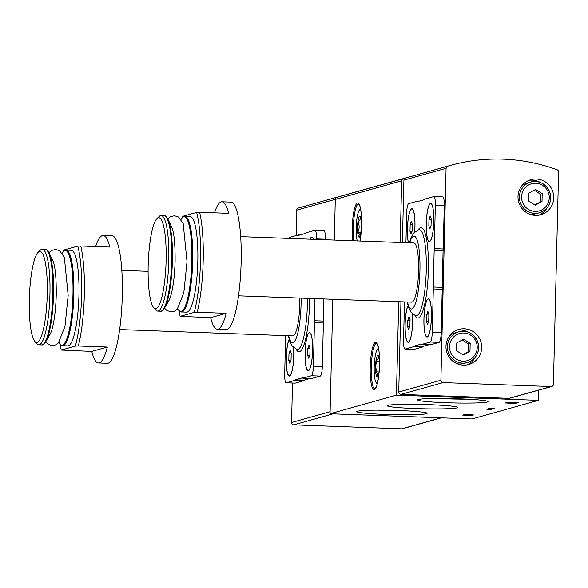 <?xml version="1.0" encoding="UTF-8"?>
<svg xmlns="http://www.w3.org/2000/svg" width="588" height="588" viewBox="0 0 588 588"><rect width="100%" height="100%" fill="white"/><g stroke="black" fill="none" stroke-linecap="round" stroke-linejoin="round"><path stroke-width="0.88" d="M431.46 316.851A19.132 3.734 -87.9 0 0 429.122 299.196A19.132 3.734 -87.9 0 0 423.963 317.77A19.132 3.734 -87.9 0 0 427.748 336.674A19.132 3.734 -87.9 0 0 431.46 316.851M414.672 232.084A19.132 3.734 -87.9 0 0 414.959 226.681A19.132 3.734 -87.9 0 0 412.622 209.027A19.132 3.734 -87.9 0 0 408.087 219.662A19.132 3.734 -87.9 0 0 408.359 242.785M404.478 301.901L403.537 340.481A9.114 1.779 -87.9 0 0 404.992 349.081A9.114 1.779 -87.9 0 0 405.11 349.066L413.687 346.663A4.557 0.889 -87.9 0 0 414.084 346.097L421.265 344.09A4.557 0.889 -87.9 0 0 421.589 344.443A4.557 0.889 -87.9 0 0 421.64 344.436L430.225 342.032A9.114 1.779 -87.9 0 0 432.239 332.433L433.305 288.965A4.557 0.889 -87.9 0 0 433.26 287.01L434.15 250.642A4.557 0.889 -87.9 0 0 434.289 248.636L435.348 205.168A9.114 1.779 -87.9 0 0 433.885 196.561A9.114 1.779 -87.9 0 0 433.775 196.576L425.197 198.979A4.557 0.889 -87.9 0 0 424.793 199.545L417.62 201.559A4.557 0.889 -87.9 0 0 417.296 201.206A4.557 0.889 -87.9 0 0 417.237 201.214L408.66 203.617A9.114 1.779 -87.9 0 0 406.646 213.209L405.926 242.697M408.013 305.591A19.132 3.734 -87.9 0 0 405.088 328.795A19.132 3.734 -87.9 0 0 408.91 341.951A19.132 3.734 -87.9 0 0 412.622 322.136A19.132 3.734 -87.9 0 0 412.445 313.83M433.797 221.404A19.132 3.734 -87.9 0 0 431.452 203.749A19.132 3.734 -87.9 0 0 426.293 222.323A19.132 3.734 -87.9 0 0 430.085 241.22A19.132 3.734 -87.9 0 0 433.797 221.404M178.803 310.339A61.497 12.003 -87.9 0 0 180.148 316.322L210.658 317.674A63.776 12.444 -87.9 0 0 217.31 329.236A63.776 12.444 -87.9 0 0 226.189 313.323L197.171 312.257A63.776 12.444 -87.9 0 0 203.183 260.918A63.776 12.444 -87.9 0 0 199.619 212.261L228.636 213.326A63.776 12.444 -87.9 0 0 221.985 201.772A63.776 12.444 -87.9 0 0 214.495 212.805M217.31 329.236L226.24 329.559A63.776 12.444 -87.9 0 0 241.131 262.307A63.776 12.444 -87.9 0 0 230.908 202.096L221.985 201.772M197.171 312.257L194.194 312.39A61.497 12.003 -87.9 0 0 196.635 212.393L182.596 216.325A61.497 12.003 -87.9 0 0 182.199 217.795M196.635 212.393L199.619 212.261M185.007 216.369A47.834 9.334 -87.9 0 1 192.673 261.528A47.834 9.334 -87.9 0 1 181.508 311.963L186.639 312.154A47.834 9.334 -87.9 0 0 197.811 261.719A47.834 9.334 -87.9 0 0 190.144 216.56L185.007 216.369C184.103 215.943 182.743 217.009 180.928 219.581M194.194 312.39L180.148 316.322M312.603 350.588A19.132 3.734 -87.9 0 0 310.266 332.933A19.132 3.734 -87.9 0 0 305.106 351.506A19.132 3.734 -87.9 0 0 308.891 370.403A19.132 3.734 -87.9 0 0 312.603 350.588M285.621 335.63L284.68 374.211A9.114 1.779 -87.9 0 0 286.135 382.81A9.114 1.779 -87.9 0 0 286.253 382.795L294.831 380.392A4.557 0.889 -87.9 0 0 295.227 379.833L302.408 377.819A4.557 0.889 -87.9 0 0 302.732 378.172A4.557 0.889 -87.9 0 0 302.783 378.165L311.368 375.761A9.114 1.779 -87.9 0 0 313.382 366.17L314.448 322.694A4.557 0.889 -87.9 0 0 314.404 320.739L314.94 298.623M316.476 239.419L316.491 238.897A9.114 1.779 -87.9 0 0 315.028 230.29A9.114 1.779 -87.9 0 0 314.918 230.305L306.341 232.708A4.557 0.889 -87.9 0 0 305.936 233.274L298.763 235.288A4.557 0.889 -87.9 0 0 298.439 234.935A4.557 0.889 -87.9 0 0 298.381 234.943L289.803 237.346A9.114 1.779 -87.9 0 0 289.024 238.412M289.156 339.327A19.132 3.734 -87.9 0 0 286.231 362.524A19.132 3.734 -87.9 0 0 290.053 375.681A19.132 3.734 -87.9 0 0 293.765 355.865A19.132 3.734 -87.9 0 0 293.588 347.567M313.522 239.309A19.132 3.734 -87.9 0 0 312.596 237.479A19.132 3.734 -87.9 0 0 310.06 239.184M59.947 344.068A61.497 12.003 -87.9 0 0 61.292 350.051L91.802 351.411A63.776 12.444 -87.9 0 0 98.453 362.965A63.776 12.444 -87.9 0 0 107.332 347.052L78.314 345.994A63.776 12.444 -87.9 0 0 84.327 294.647A63.776 12.444 -87.9 0 0 80.762 245.99L109.78 247.056A63.776 12.444 -87.9 0 0 103.128 235.501A63.776 12.444 -87.9 0 0 95.638 246.541M98.453 362.965L107.383 363.288A63.776 12.444 -87.9 0 0 122.275 296.043A63.776 12.444 -87.9 0 0 112.051 235.825L103.128 235.501M78.314 345.994L75.338 346.119A61.497 12.003 -87.9 0 0 77.778 246.122L63.739 250.054A61.497 12.003 -87.9 0 0 63.342 251.524M77.778 246.122L80.762 245.99M66.15 250.098A47.834 9.334 -87.9 0 1 73.816 295.257A47.834 9.334 -87.9 0 1 62.651 345.7L67.782 345.884A47.834 9.334 -87.9 0 0 78.954 295.448A47.834 9.334 -87.9 0 0 71.288 250.29L66.15 250.098C65.246 249.672 63.886 250.738 62.071 253.31M75.338 346.119L61.292 350.051M441.397 417.833L402.435 428.748A2.279 2.227 -105.7 0 1 401.766 428.828L293.721 424.867A2.279 2.227 -105.7 0 1 291.545 422.515L292.508 383.045M296.109 235.575L296.734 210.136A2.279 2.227 -105.7 0 1 298.337 208.027A179.935 176.128 -105.7 0 1 299.645 207.66L450.342 165.426A179.935 176.128 -105.7 0 1 557.108 169.763A2.279 2.227 -105.7 0 1 558.6 171.983L553.411 384.361A2.279 2.227 -105.7 0 1 551.125 386.551L443.073 382.597A2.279 2.227 -105.7 0 1 440.897 380.238L446.079 168.308A2.279 2.227 -105.7 0 1 447.659 166.206A179.935 176.128 -105.7 0 1 450.342 165.426M325.407 239.75L325.421 239.22A9.114 1.779 -87.9 0 0 323.959 230.621A9.114 1.779 -87.9 0 0 323.848 230.636M311.603 378.488A4.557 0.889 -87.9 0 0 311.662 378.496A4.557 0.889 -87.9 0 0 311.714 378.488L320.298 376.085A9.114 1.779 -87.9 0 0 322.312 366.493L323.371 323.018A4.557 0.889 -87.9 0 0 323.334 321.063L323.87 298.947M294.956 383.119A9.114 1.779 -87.9 0 0 295.066 383.141A9.114 1.779 -87.9 0 0 295.176 383.126L303.761 380.723A4.557 0.889 -87.9 0 0 304.158 380.157L310.266 378.444M463.579 339.21L470.18 343.392L469.981 351.264L463.19 354.954L456.589 350.771L456.78 342.9L463.579 339.21M535.609 189.446L542.21 193.621L542.018 201.5L535.22 205.19L528.619 201.008L528.818 193.136L535.609 189.446M494.287 408.682L489.745 409.314L491.781 409.388L486.93 409.41L489.628 408.653L488.04 408.454L494.287 408.682M459.787 398.833A35.184 2.154 -178.6 0 0 417.884 399.693A35.184 2.154 -178.6 0 0 452.804 402.927A35.184 2.154 -178.6 0 0 487.842 401.398A35.184 2.154 -178.6 0 0 459.787 398.833M398.87 410.527A35.184 2.154 -178.6 0 0 356.967 411.387A35.184 2.154 -178.6 0 0 391.887 414.621A35.184 2.154 -178.6 0 0 426.925 413.092A35.184 2.154 -178.6 0 0 398.87 410.527M429.328 404.676A35.184 2.154 -178.6 0 0 387.426 405.536A35.184 2.154 -178.6 0 0 422.346 408.77A35.184 2.154 -178.6 0 0 457.383 407.249A35.184 2.154 -178.6 0 0 429.328 404.676M396.43 395.151L330.052 413.754L472.032 418.957L538.41 400.355L396.43 395.151L398.715 301.695M464.571 414.915L468.702 414.577L473.48 414.981L466.784 414.716L468.313 415.121L465.02 415.209L472.127 415.393L462.66 415.106L464.579 414.621M515.073 402.898L517.264 403.037L513.574 403.427L505.143 402.956L513.618 403.052A6.38 0.39 1.4 0 1 505.959 402.486A6.38 0.39 1.4 0 1 511.486 402.229A6.38 0.39 1.4 0 1 518.476 402.684L508.686 402.552L515.073 402.898M538.659 390.153L538.41 400.355M400.163 242.484L401.67 180.803A2.279 2.227 -105.7 0 1 403.221 178.715A179.935 176.128 -105.7 0 1 405.507 178.017A2.279 2.227 -105.7 0 0 403.919 180.119L402.39 242.565M330.052 413.754L332.852 299.277M334.3 240.073L335.292 199.406A2.279 2.227 -105.7 0 1 336.843 197.311A179.935 176.128 -105.7 0 1 340.496 196.216L298.337 208.027M551.794 386.47L509.634 398.289A2.279 2.227 -105.7 0 1 508.965 398.363L400.92 394.408A2.279 2.227 -105.7 0 1 398.738 392.049L400.95 301.776M430.46 344.759A4.557 0.889 -87.9 0 0 430.519 344.766A4.557 0.889 -87.9 0 0 430.57 344.759L439.155 342.356A9.114 1.779 -87.9 0 0 441.169 332.764L442.227 289.289A4.557 0.889 -87.9 0 0 442.191 287.334L443.08 250.973A4.557 0.889 -87.9 0 0 443.22 248.967L444.278 205.491A9.114 1.779 -87.9 0 0 442.815 196.892A9.114 1.779 -87.9 0 0 442.705 196.906M413.812 349.39A9.114 1.779 -87.9 0 0 413.923 349.412A9.114 1.779 -87.9 0 0 414.033 349.397L422.618 346.993A4.557 0.889 -87.9 0 0 423.015 346.428L429.122 344.715M481.69 347.611A18.221 17.838 74.3 0 0 458.919 329.412A18.221 17.838 74.3 0 0 446.66 351.771A18.221 17.838 74.3 0 0 468.746 364.501A18.221 17.838 74.3 0 0 481.69 347.611M553.72 197.847A18.221 17.838 74.3 0 0 530.949 179.641A18.221 17.838 74.3 0 0 518.69 202A18.221 17.838 74.3 0 0 540.784 214.738A18.221 17.838 74.3 0 0 553.72 197.847M408.506 404.301A29.055 1.779 -178.6 0 0 436.392 404.985M378.047 410.152A29.055 1.779 -178.6 0 0 405.926 410.836M438.964 398.458A29.055 1.779 -178.6 0 0 466.85 399.142M489.767 408.52L489.745 409.314M489.135 408.792L489.12 409.491M513.581 403.059L513.574 403.427M529.156 213.973A15.942 15.604 74.3 0 0 536.131 213.672L539.358 212.768C546.34 210.379 550.125 205.44 550.721 197.965C550.317 184.198 536.822 179.164 530.758 182.067A15.942 15.604 74.3 0 0 520.027 201.625A15.942 15.604 74.3 0 0 550.684 197.987A15.942 15.604 74.3 0 0 530.758 182.067L527.524 182.971A15.942 15.604 74.3 0 0 521.409 186.337M540.637 182.596A18.221 17.838 74.3 0 0 528.965 180.332M538.726 215.179A18.221 17.838 74.3 0 0 547.531 207.174M457.126 363.744A15.942 15.604 74.3 0 0 464.101 363.443L467.328 362.539C474.31 360.143 478.095 355.211 478.683 347.736C478.279 333.969 464.792 328.935 458.721 331.83A15.942 15.604 74.3 0 0 447.997 351.396A15.942 15.604 74.3 0 0 478.654 347.758A15.942 15.604 74.3 0 0 458.721 331.83L455.494 332.734A15.942 15.604 74.3 0 0 449.379 336.101M468.607 332.367A18.221 17.838 74.3 0 0 456.935 330.103M466.696 364.95A18.221 17.838 74.3 0 0 475.494 356.945M534.213 190.196L540.416 194.128L542.21 193.621M540.416 194.128L540.225 202L542.018 201.5M540.225 202L534.823 204.933M462.183 339.967L468.386 343.892L470.18 343.392M468.386 343.892L468.188 351.771L469.981 351.264M468.188 351.771L462.793 354.704M295.227 379.833L304.158 380.157M314.404 320.739L323.334 321.063M119.651 329.552L292.802 335.895A29.606 5.777 -87.9 0 0 299.718 304.672A29.606 5.777 -87.9 0 0 299.733 298.065M52.942 260.947A39.264 7.659 -87.9 0 0 52.898 260.859A39.264 7.659 -87.9 0 0 52.773 260.587L49.002 252.833C47.385 250.135 46.107 248.967 45.173 249.334L42.27 249.224A47.834 9.334 -87.9 0 0 40.374 250.113L38.154 252.267A45.555 8.886 -87.9 0 0 29.4 296.617A45.555 8.886 -87.9 0 0 34.883 341.488A45.555 8.886 -87.9 0 0 47.253 294.426A45.555 8.886 -87.9 0 0 38.154 252.267M49.002 252.833A47.378 9.246 -87.9 0 1 53.523 294.544A47.378 9.246 -87.9 0 1 45.746 341.716L50.076 334.256A39.264 7.659 -87.9 0 0 50.215 333.999A39.264 7.659 -87.9 0 0 50.245 333.955M34.883 341.488L36.941 343.796A47.834 9.334 -87.9 0 0 38.764 344.818A47.834 9.334 -87.9 0 0 49.936 294.382A47.834 9.334 -87.9 0 0 42.27 249.224M91.802 351.411L107.332 347.052M289.421 375.805A18.904 3.69 -87.9 0 0 289.531 375.82A18.904 3.69 -87.9 0 0 290.171 375.563M289.2 339.474A18.904 3.69 -87.9 0 0 286.253 360.547A18.904 3.69 -87.9 0 0 289.311 375.813A18.904 3.69 -87.9 0 0 293.721 355.872A18.904 3.69 -87.9 0 0 293.537 347.515M310.368 333.051A18.904 3.69 -87.9 0 0 309.751 332.757A18.904 3.69 -87.9 0 0 309.641 332.764M308.259 370.528A18.904 3.69 -87.9 0 0 308.369 370.543A18.904 3.69 -87.9 0 0 309.001 370.286M312.559 350.595A18.904 3.69 -87.9 0 0 309.531 332.749A18.904 3.69 -87.9 0 0 305.15 351.506A18.904 3.69 -87.9 0 0 308.141 370.528A18.904 3.69 -87.9 0 0 312.559 350.595M312.698 237.603A18.904 3.69 -87.9 0 0 312.088 237.302A18.904 3.69 -87.9 0 0 311.971 237.309M313.426 239.309A18.904 3.69 -87.9 0 0 311.861 237.295A18.904 3.69 -87.9 0 0 310.155 239.191M288.958 353.954L288.796 360.51L289.84 363.48L291.038 359.885L291.2 353.322L290.163 350.36L288.958 353.954L291.185 354.035M307.796 348.677L307.634 355.233L308.678 358.202L309.876 354.608L310.038 348.045L308.994 345.082L307.796 348.677L310.023 348.757M309.641 355.306L307.634 355.233M290.81 360.584L288.796 360.51M414.084 346.097L423.015 346.428M433.26 287.01L442.191 287.334M434.15 250.642L443.08 250.973M238.507 295.823L411.659 302.166A29.606 5.777 -87.9 0 0 418.575 270.943A29.606 5.777 -87.9 0 0 413.827 242.984L240.676 236.641M171.799 227.218A39.264 7.659 -87.9 0 0 171.755 227.122A39.264 7.659 -87.9 0 0 171.63 226.858L167.859 219.104C166.242 216.406 164.963 215.237 164.03 215.598L161.127 215.495A47.834 9.334 -87.9 0 0 159.23 216.384L157.011 218.538A45.555 8.886 -87.9 0 0 148.257 262.887A45.555 8.886 -87.9 0 0 153.74 307.759A45.555 8.886 -87.9 0 0 166.11 260.697A45.555 8.886 -87.9 0 0 157.011 218.538M167.859 219.104A47.378 9.246 -87.9 0 1 172.38 260.815A47.378 9.246 -87.9 0 1 164.603 307.987L168.932 300.527A39.264 7.659 -87.9 0 0 169.072 300.27A39.264 7.659 -87.9 0 0 169.101 300.225M153.74 307.759L155.798 310.067A47.834 9.334 -87.9 0 0 157.621 311.089A47.834 9.334 -87.9 0 0 168.793 260.653A47.834 9.334 -87.9 0 0 161.127 215.495M210.658 317.674L226.189 313.323M412.725 209.152A18.904 3.69 -87.9 0 0 412.107 208.85A18.904 3.69 -87.9 0 0 411.997 208.858M414.628 232.128A18.904 3.69 -87.9 0 0 414.915 226.689A18.904 3.69 -87.9 0 0 411.879 208.843A18.904 3.69 -87.9 0 0 407.91 221.647A18.904 3.69 -87.9 0 0 408.432 242.793M410.152 224.77L409.99 231.327L411.027 234.296L412.232 230.702L412.394 224.138L411.35 221.176L410.152 224.77L412.372 224.851M408.278 342.076A18.904 3.69 -87.9 0 0 408.388 342.091A18.904 3.69 -87.9 0 0 409.027 341.834M408.057 305.738A18.904 3.69 -87.9 0 0 405.11 326.818A18.904 3.69 -87.9 0 0 408.168 342.076A18.904 3.69 -87.9 0 0 412.578 322.143A18.904 3.69 -87.9 0 0 412.394 313.786M429.225 299.321A18.904 3.69 -87.9 0 0 428.608 299.027A18.904 3.69 -87.9 0 0 428.498 299.027M427.116 336.799A18.904 3.69 -87.9 0 0 427.226 336.806A18.904 3.69 -87.9 0 0 427.858 336.556M431.416 316.866A18.904 3.69 -87.9 0 0 428.387 299.02A18.904 3.69 -87.9 0 0 424.007 317.777A18.904 3.69 -87.9 0 0 426.998 336.799A18.904 3.69 -87.9 0 0 431.416 316.866M431.555 203.867A18.904 3.69 -87.9 0 0 430.945 203.573A18.904 3.69 -87.9 0 0 430.828 203.58M429.446 241.345A18.904 3.69 -87.9 0 0 429.556 241.359A18.904 3.69 -87.9 0 0 430.195 241.102M433.753 221.411A18.904 3.69 -87.9 0 0 430.717 203.566A18.904 3.69 -87.9 0 0 426.337 222.323A18.904 3.69 -87.9 0 0 429.336 241.345A18.904 3.69 -87.9 0 0 433.753 221.411M407.815 320.225L407.653 326.781L408.697 329.75L409.895 326.156L410.056 319.593L409.02 316.631L407.815 320.225L410.042 320.306M426.653 314.94L426.491 321.504L427.535 324.473L428.733 320.879L428.895 314.315L427.851 311.346L426.653 314.94L428.88 315.028M428.983 219.493L428.828 226.049L429.865 229.019L431.07 225.424L431.232 218.861L430.188 215.899L428.983 219.493L431.21 219.574M411.997 231.4L409.99 231.327M430.835 226.123L428.828 226.049M428.498 321.577L426.491 321.504M409.667 326.854L407.653 326.781M361.23 231.51A10.518 2.051 92.1 0 1 359.606 236.979A10.518 2.051 92.1 0 1 359.319 237.155C360.569 235.648 360.01 234.068 357.658 232.414C359.54 228.989 359.621 225.491 357.916 221.911C360.348 220.074 360.988 218.155 359.834 216.163A10.518 2.051 92.1 0 1 360.363 216.369A10.518 2.051 92.1 0 1 361.502 220.912A10.518 2.051 92.1 0 1 361.583 221.941M359.319 237.155A10.518 2.051 92.1 0 1 357.658 232.414A10.518 2.051 92.1 0 1 357.916 221.911A10.518 2.051 92.1 0 1 359.834 216.163M357.239 240.911A17.081 3.337 92.1 0 1 356.424 223.359A17.081 3.337 92.1 0 1 359.525 209.909A17.081 3.337 92.1 0 1 360.723 209.828M361.583 222.051L357.916 221.911M361.076 232.539L357.658 232.414M379.201 370.932A10.518 2.051 92.1 0 1 377.584 376.401A10.518 2.051 92.1 0 1 377.298 376.577C378.54 375.07 377.988 373.49 375.629 371.829C377.511 368.404 377.599 364.905 375.886 361.333C378.319 359.496 378.959 357.577 377.805 355.586A10.518 2.051 92.1 0 1 378.334 355.791A10.518 2.051 92.1 0 1 379.473 360.326A10.518 2.051 92.1 0 1 379.554 361.363M377.298 376.577A10.518 2.051 92.1 0 1 375.629 371.829A10.518 2.051 92.1 0 1 375.886 361.333A10.518 2.051 92.1 0 1 377.805 355.586M377.459 382.957A17.081 3.337 92.1 0 1 376.276 382.788A17.081 3.337 92.1 0 1 374.218 365.956A17.081 3.337 92.1 0 1 377.503 349.323A17.081 3.337 92.1 0 1 378.694 349.243M379.554 361.466L375.886 361.333M379.047 371.954L375.629 371.829M414.974 315.433A45.261 8.835 -87.9 0 0 428.358 270.326A45.261 8.835 -87.9 0 0 418.105 229.996M296.117 349.169A45.261 8.835 -87.9 0 0 309.501 304.055A45.261 8.835 -87.9 0 0 309.567 298.425M296.734 210.136L335.292 199.332M291.545 422.515L330.103 411.71M477.221 347.589A14.119 13.825 74.3 0 0 456.758 334.631A14.119 13.825 74.3 0 0 456.163 359.033A14.119 13.825 74.3 0 0 477.221 347.589M549.258 197.825A14.119 13.825 74.3 0 0 528.796 184.86A14.119 13.825 74.3 0 0 528.2 209.262A14.119 13.825 74.3 0 0 549.258 197.825M353.814 240.786A22.778 4.447 -87.9 0 1 354.145 216.649A22.778 4.447 -87.9 0 1 358.629 203.83L359.929 206.285C361.157 210.526 361.694 216.854 361.546 225.263L360.025 241.014A23.689 4.623 -87.9 0 0 361.561 225.255A23.689 4.623 -87.9 0 0 356.1 204.315A23.689 4.623 -87.9 0 0 352.697 240.749M379.539 364.678A23.689 4.623 -87.9 0 0 373.042 346.163A23.689 4.623 -87.9 0 0 372.042 387.102A23.689 4.623 -87.9 0 0 379.539 364.678M335.292 199.406L401.67 180.803M336.843 197.311L403.221 178.715M447.659 166.206L405.507 178.017M401.766 428.828L441.051 417.818M293.721 424.867L333.006 413.864M551.125 386.551L508.965 398.363M443.073 382.597L400.92 394.408M440.897 380.238L398.738 392.049M446.079 168.308L403.919 180.119M376.599 343.252A22.778 4.447 -87.9 0 0 371.322 365.854A22.778 4.447 -87.9 0 0 374.931 388.778L375.989 387.396C377.952 382.942 379.128 375.372 379.517 364.685C379.664 356.277 379.128 349.948 377.908 345.7L376.599 343.252M286.253 382.795L295.176 383.126M294.831 380.392L303.761 380.723M302.783 378.165L311.714 378.488M311.368 375.761L320.298 376.085M313.382 366.17L322.312 366.493M314.448 322.694L323.371 323.018M316.491 238.897L325.421 239.22M298.498 234.943L299.806 234.994M296.933 349.456L296.903 349.448A43.056 8.401 -87.9 0 0 307.392 304.114A43.056 8.401 -87.9 0 0 307.45 298.351M288.664 335.748A36.441 7.115 -87.9 0 0 296.161 338.298A36.441 7.115 -87.9 0 0 301.063 304.297A36.441 7.115 -87.9 0 0 301.107 298.116M58.896 342.363A47.378 9.246 -87.9 0 0 72.956 295.257A47.378 9.246 -87.9 0 0 62.166 253.149M45.746 341.716C43.931 344.289 42.571 345.354 41.667 344.928A47.834 9.334 -87.9 0 0 52.839 294.492A47.834 9.334 -87.9 0 0 45.173 249.334M405.11 349.066L414.033 349.397M413.687 346.663L422.618 346.993M421.64 344.436L430.57 344.759M430.225 342.032L439.155 342.356M432.239 332.433L441.169 332.764M433.305 288.965L442.227 289.289M434.289 248.636L443.22 248.967M435.348 205.168L444.278 205.491M417.348 201.214L418.663 201.265M415.79 315.727L415.76 315.719A43.056 8.401 -87.9 0 0 426.249 270.384A43.056 8.401 -87.9 0 0 418.913 229.776L418.935 229.768M407.521 302.011A36.441 7.115 -87.9 0 0 415.018 304.569A36.441 7.115 -87.9 0 0 419.92 270.568A36.441 7.115 -87.9 0 0 416.995 239.786A36.441 7.115 -87.9 0 0 409.689 242.837M177.752 308.634A47.378 9.246 -87.9 0 0 191.813 261.528A47.378 9.246 -87.9 0 0 181.023 219.42M164.603 307.987C162.788 310.56 161.428 311.625 160.524 311.199A47.834 9.334 -87.9 0 0 171.696 260.763A47.834 9.334 -87.9 0 0 164.03 215.598M464.917 414.599L464.902 415.165M286.135 382.81L295.066 383.141M302.732 378.172L311.662 378.496M315.028 230.29L323.959 230.621M298.439 234.935L299.836 234.987M288.318 335.733L289.84 341.474L292.258 346.126L296.903 349.448M148.102 271.333L121.819 270.37M62.651 345.7C61.711 346.06 60.432 344.891 58.815 342.194M48.922 252.664L51.619 250.422L55.603 249.437L59.66 250.731L64.327 257.272L68.171 295.338L64.967 326.45L58.374 342.936L55.507 344.943L52.156 345.582L48.098 344.259L45.651 341.885M52.898 260.859C55.265 266.489 56.374 277.889 56.242 295.044C55.911 306.605 54.86 316.579 53.082 324.958C52.06 329.456 51.105 332.47 50.215 333.999M41.667 344.928L38.764 344.818M404.992 349.081L413.923 349.412M421.589 344.443L430.519 344.766M433.885 196.561L442.815 196.892M417.296 201.206L418.693 201.258M418.913 229.776L414.048 232.73L411.247 237.28L409.344 242.822M407.175 302.004L408.697 307.737L411.115 312.397L415.76 315.719M181.508 311.963C180.567 312.331 179.289 311.162 177.672 308.465M167.778 218.927L170.476 216.693L174.46 215.708L178.517 217.001L183.184 223.543L187.028 261.601L183.823 292.721L177.231 309.207L174.364 311.214L171.012 311.853L166.955 310.53L164.508 308.149M171.755 227.122C174.121 232.76 175.231 244.16 175.099 261.315C174.768 272.876 173.717 282.85 171.939 291.229C170.917 295.727 169.961 298.741 169.072 300.27M160.524 311.199L157.621 311.089M359.525 209.909L360.562 208.909M376.276 382.788L377.231 383.861M377.503 349.323L378.532 348.324"/></g></svg>
